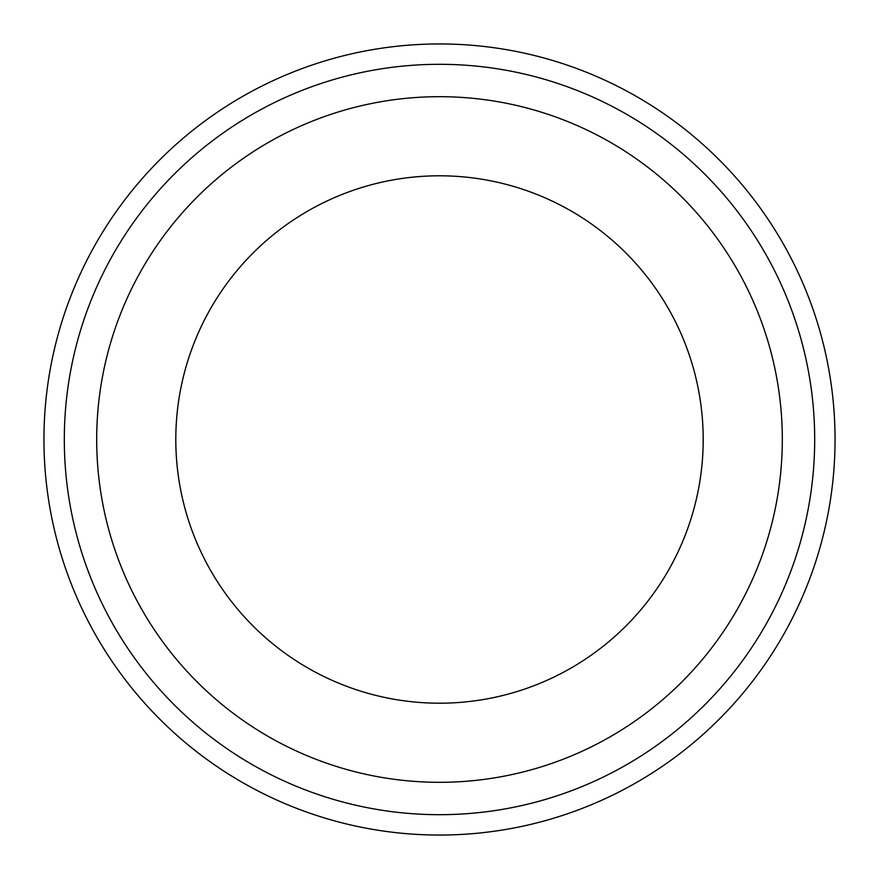 <?xml version="1.0" encoding="UTF-8"?>
<svg xmlns="http://www.w3.org/2000/svg" width="879" height="879" viewBox="0 0 879 879"><rect width="100%" height="100%" fill="white"/><g stroke="black" fill="none" stroke-linecap="round" stroke-linejoin="round"><path stroke-width="1.32" d="M835.05 439.5A395.55 395.55 0 0 0 439.5 43.95A395.55 395.55 0 0 0 43.95 439.5A395.55 395.55 0 0 0 439.5 835.05A395.55 395.55 0 0 0 835.05 439.5M814.69 439.5A375.19 375.19 0 0 0 439.5 64.31A375.19 375.19 0 0 0 64.31 439.5A375.19 375.19 0 0 0 439.5 814.69A375.19 375.19 0 0 0 814.69 439.5M782.31 439.5A342.81 342.81 0 0 0 439.5 96.69A342.81 342.81 0 0 0 96.69 439.5A342.81 342.81 0 0 0 439.5 782.31A342.81 342.81 0 0 0 782.31 439.5M175.8 439.5A263.7 263.7 0 0 1 439.5 175.8A263.7 263.7 0 0 1 703.2 439.5A263.7 263.7 0 0 1 439.5 703.2A263.7 263.7 0 0 1 175.8 439.5"/></g></svg>
